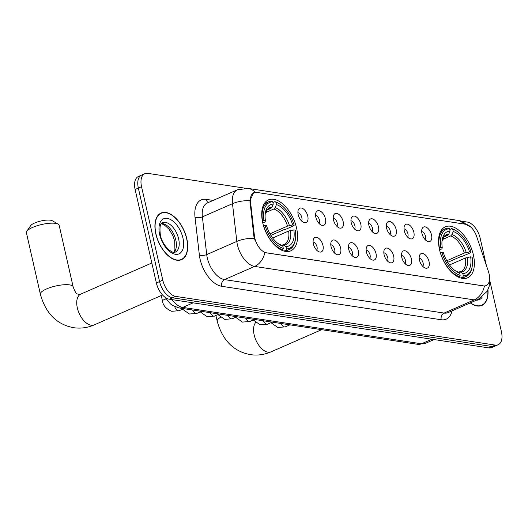 <?xml version="1.0" encoding="UTF-8"?>
<svg xmlns="http://www.w3.org/2000/svg" width="528" height="528" viewBox="0 0 528 528"><rect width="100%" height="100%" fill="white"/><g stroke="black" fill="none" stroke-linecap="round" stroke-linejoin="round"><path stroke-width="0.79" d="M296.551 227.938A27.819 15.312 66.3 0 0 268.475 199.874A27.819 15.312 66.3 0 0 262.72 222.776A27.819 15.312 66.3 0 0 290.789 250.84A27.819 15.312 66.3 0 0 296.551 227.938M473.372 254.885A27.819 15.312 66.3 0 0 445.295 226.829A27.819 15.312 66.3 0 0 439.54 249.731A27.819 15.312 66.3 0 0 467.61 277.787A27.819 15.312 66.3 0 0 473.372 254.885M421.958 233.508A7.874 4.336 -113.7 0 1 422.275 228.301A7.874 4.336 -113.7 0 1 427.139 227.773A7.874 4.336 -113.7 0 1 431.528 234.967A7.874 4.336 -113.7 0 1 428.076 241.547A7.874 4.336 -113.7 0 1 421.958 233.508M425.278 239.771A4.726 2.6 66.3 0 0 425.601 236.432A4.726 2.6 66.3 0 0 421.681 231.561M404.276 230.815A7.874 4.336 -113.7 0 1 404.593 225.608A7.874 4.336 -113.7 0 1 409.457 225.08A7.874 4.336 -113.7 0 1 413.846 232.274A7.874 4.336 -113.7 0 1 410.395 238.854A7.874 4.336 -113.7 0 1 404.276 230.815M407.596 237.079A4.726 2.6 66.3 0 0 407.92 233.739A4.726 2.6 66.3 0 0 403.999 228.868M386.595 228.116A7.874 4.336 -113.7 0 1 386.905 222.915A7.874 4.336 -113.7 0 1 391.769 222.387A7.874 4.336 -113.7 0 1 396.165 229.581A7.874 4.336 -113.7 0 1 392.707 236.161A7.874 4.336 -113.7 0 1 386.595 228.116M389.915 234.386A4.726 2.6 66.3 0 0 390.238 231.046A4.726 2.6 66.3 0 0 386.318 226.169M368.907 225.423A7.874 4.336 -113.7 0 1 369.224 220.216A7.874 4.336 -113.7 0 1 374.088 219.688A7.874 4.336 -113.7 0 1 378.484 226.882A7.874 4.336 -113.7 0 1 375.025 233.462A7.874 4.336 -113.7 0 1 368.907 225.423M372.233 231.686A4.726 2.6 66.3 0 0 372.557 228.347A4.726 2.6 66.3 0 0 368.636 223.476M351.226 222.73A7.874 4.336 -113.7 0 1 351.542 217.523A7.874 4.336 -113.7 0 1 356.407 216.995A7.874 4.336 -113.7 0 1 360.802 224.189A7.874 4.336 -113.7 0 1 357.344 230.769A7.874 4.336 -113.7 0 1 351.226 222.73M354.552 228.994A4.726 2.6 66.3 0 0 354.875 225.654A4.726 2.6 66.3 0 0 350.955 220.783M333.544 220.031A7.874 4.336 -113.7 0 1 333.861 214.83A7.874 4.336 -113.7 0 1 338.725 214.302A7.874 4.336 -113.7 0 1 343.121 221.496A7.874 4.336 -113.7 0 1 339.662 228.076A7.874 4.336 -113.7 0 1 333.544 220.031M336.871 226.301A4.726 2.6 66.3 0 0 337.194 222.961A4.726 2.6 66.3 0 0 333.274 218.084M315.863 217.338A7.874 4.336 -113.7 0 1 316.18 212.131A7.874 4.336 -113.7 0 1 321.044 211.603A7.874 4.336 -113.7 0 1 325.439 218.797A7.874 4.336 -113.7 0 1 321.981 225.377A7.874 4.336 -113.7 0 1 315.863 217.338M319.189 223.601A4.726 2.6 66.3 0 0 319.513 220.262A4.726 2.6 66.3 0 0 315.592 215.391M298.181 214.645A7.874 4.336 -113.7 0 1 298.498 209.438A7.874 4.336 -113.7 0 1 303.362 208.91A7.874 4.336 -113.7 0 1 307.758 216.104A7.874 4.336 -113.7 0 1 304.3 222.684A7.874 4.336 -113.7 0 1 298.181 214.645M301.508 220.909A4.726 2.6 66.3 0 0 301.831 217.569A4.726 2.6 66.3 0 0 297.911 212.698M419.463 260.113A7.874 4.336 -113.7 0 1 419.78 254.905A7.874 4.336 -113.7 0 1 424.644 254.377A7.874 4.336 -113.7 0 1 429.04 261.571A7.874 4.336 -113.7 0 1 425.581 268.151A7.874 4.336 -113.7 0 1 419.463 260.113M422.789 266.376A4.726 2.6 66.3 0 0 423.113 263.036A4.726 2.6 66.3 0 0 419.192 258.166M401.782 257.42A7.874 4.336 -113.7 0 1 402.098 252.212A7.874 4.336 -113.7 0 1 406.963 251.684A7.874 4.336 -113.7 0 1 411.358 258.878A7.874 4.336 -113.7 0 1 407.9 265.459A7.874 4.336 -113.7 0 1 401.782 257.42M405.108 263.683A4.726 2.6 66.3 0 0 405.431 260.344A4.726 2.6 66.3 0 0 401.511 255.473M384.1 254.727A7.874 4.336 -113.7 0 1 384.417 249.52A7.874 4.336 -113.7 0 1 389.281 248.992A7.874 4.336 -113.7 0 1 393.677 256.186A7.874 4.336 -113.7 0 1 390.218 262.766A7.874 4.336 -113.7 0 1 384.1 254.727M387.427 260.99A4.726 2.6 66.3 0 0 387.75 257.651A4.726 2.6 66.3 0 0 383.83 252.773M366.419 252.028A7.874 4.336 -113.7 0 1 366.736 246.827A7.874 4.336 -113.7 0 1 371.6 246.299A7.874 4.336 -113.7 0 1 375.995 253.486A7.874 4.336 -113.7 0 1 372.537 260.066A7.874 4.336 -113.7 0 1 366.419 252.028M369.745 258.298A4.726 2.6 66.3 0 0 370.069 254.951A4.726 2.6 66.3 0 0 366.148 250.081M348.737 249.335A7.874 4.336 -113.7 0 1 349.054 244.127A7.874 4.336 -113.7 0 1 353.918 243.599A7.874 4.336 -113.7 0 1 358.314 250.793A7.874 4.336 -113.7 0 1 354.856 257.374A7.874 4.336 -113.7 0 1 348.737 249.335M352.064 255.598A4.726 2.6 66.3 0 0 352.387 252.259A4.726 2.6 66.3 0 0 348.467 247.388M331.056 246.642A7.874 4.336 -113.7 0 1 331.373 241.435A7.874 4.336 -113.7 0 1 336.237 240.907A7.874 4.336 -113.7 0 1 340.633 248.101A7.874 4.336 -113.7 0 1 337.174 254.681A7.874 4.336 -113.7 0 1 331.056 246.642M334.376 252.905A4.726 2.6 66.3 0 0 334.699 249.566A4.726 2.6 66.3 0 0 330.779 244.688M313.375 243.943A7.874 4.336 -113.7 0 1 313.691 238.742A7.874 4.336 -113.7 0 1 318.556 238.214A7.874 4.336 -113.7 0 1 322.951 245.401A7.874 4.336 -113.7 0 1 319.493 251.988A7.874 4.336 -113.7 0 1 313.375 243.943M316.694 250.213A4.726 2.6 66.3 0 0 317.018 246.866A4.726 2.6 66.3 0 0 313.097 241.996M488.44 271.583A14.17 7.801 -113.7 0 1 489.093 273.907A14.17 7.801 -113.7 0 1 486.156 285.575A14.17 7.801 -113.7 0 1 483.496 285.886L266.455 252.806A14.17 7.801 -113.7 0 1 254.43 235.917L250.543 202.066A14.17 7.801 -113.7 0 1 253.869 192.687A14.17 7.801 -113.7 0 1 256.535 192.383L465.689 224.261A14.17 7.801 -113.7 0 1 476.672 236.531L488.44 271.583M186.793 238.696A25.456 14.012 66.3 0 0 161.106 213.015A25.456 14.012 66.3 0 0 155.839 233.977A25.456 14.012 66.3 0 0 181.526 259.651A25.456 14.012 66.3 0 0 186.793 238.696M484.414 286.07L264.825 252.602A18.368 14.48 98.7 0 1 254.641 266.422A20.995 11.557 -113.7 0 1 237.402 244.794A20.995 11.557 -113.7 0 1 236.815 241.408L232.485 203.689A20.995 11.557 -113.7 0 1 237.415 189.79L207.313 202.976A20.995 11.557 66.3 0 0 202.382 216.869L206.719 254.588A20.995 11.557 66.3 0 0 207.299 257.981A20.995 11.557 66.3 0 0 224.539 279.609L444.127 313.078A20.995 11.557 66.3 0 0 448.074 312.622L478.177 299.435A20.995 11.557 -113.7 0 1 474.23 299.891A18.368 14.48 -81.3 0 0 484.414 286.07M245.018 188.179L147.767 173.356A15.748 8.666 66.3 0 0 144.804 173.699L138.382 176.51A15.748 8.666 66.3 0 0 135.122 189.473L156.367 282.982L159.575 281.576A15.748 8.666 66.3 0 0 172.504 297.799L491.997 346.493A15.748 8.666 66.3 0 0 494.96 346.15A15.748 8.666 66.3 0 1 491.997 346.493L172.504 297.799A15.748 8.666 66.3 0 1 159.575 281.576L138.336 188.067L159.575 281.576L162.789 280.17A15.748 8.666 66.3 0 0 175.718 296.393L495.205 345.088A15.748 8.666 66.3 0 0 498.168 344.744A15.748 8.666 66.3 0 0 501.428 331.782L489.806 280.639M141.59 175.105A15.748 8.666 66.3 0 0 138.336 188.067A15.748 8.666 66.3 0 1 141.59 175.105M255.037 240.326L253.849 236.168L249.902 200.666L253.612 192.799M470.25 302.907A25.456 14.012 66.3 0 0 481.866 305.428A25.456 14.012 66.3 0 0 487.958 289.813M486.314 265.254L480.183 238.273A15.748 8.666 66.3 0 0 467.254 222.05L461.822 221.225M144.804 173.699A15.748 8.666 66.3 0 0 141.544 186.661L162.789 280.17M156.367 282.982A15.748 8.666 66.3 0 0 169.297 299.204L488.783 347.899A15.748 8.666 66.3 0 0 491.746 347.556L498.168 344.744M470.441 302.828A25.192 13.867 66.3 0 0 481.76 305.184A25.192 13.867 66.3 0 0 487.819 290.11M155.998 233.996A25.192 13.867 66.3 0 0 181.421 259.413A25.192 13.867 66.3 0 0 186.635 238.669A25.192 13.867 66.3 0 0 161.212 213.259A25.192 13.867 66.3 0 0 155.998 233.996M439.157 247.876L440.788 247.54A24.981 13.754 66.3 0 1 449.566 228.769L450.08 231.046A22.565 12.421 66.3 0 0 442.141 240.049A22.565 12.421 66.3 0 0 442.266 247.771L441.903 248.787L439.613 250.067M443.956 236.999L447.52 235.442L448.774 234.089L450.08 231.046M449.731 229.489L451.73 228.617L452.753 229.251A24.981 13.754 66.3 0 1 457.222 231.462A24.981 13.754 66.3 0 1 471.002 252.146L469.524 251.922A22.565 12.421 66.3 0 0 453.275 231.528L451.961 234.577L450.707 235.924L442.477 239.534M446.787 260.746L464.356 253.051L469.524 251.922M471.002 252.146L470.844 252.595L462.251 256.357L460.937 256.535L447.718 262.33M440.458 252.721A26.03 14.329 66.3 0 0 459.571 276.698L460.152 275.359A24.981 13.754 66.3 0 1 441.903 252.463L440.339 252.773M458.489 277.174L459.571 276.698M449.566 228.769L448.536 228.129A26.03 14.329 66.3 0 0 445.21 228.815A26.03 14.329 66.3 0 0 439.342 247.797M457.222 231.462L456.456 230.941A26.03 14.329 66.3 0 0 451.73 228.617M441.903 252.463L443.381 252.688A22.565 12.421 66.3 0 0 455.756 271.135A22.565 12.421 66.3 0 0 459.631 273.082L460.152 275.359M442.266 247.771L440.788 247.54M453.275 231.528L452.753 229.251M459.631 273.082L454.846 270.475M472.296 265.874A24.981 13.754 66.3 0 1 463.34 275.847L462.766 277.187A26.03 14.329 66.3 0 0 466.092 276.5A26.03 14.329 66.3 0 0 472.157 266.792L472.296 265.874A24.981 13.754 66.3 0 0 472.118 257.07L470.646 256.846L465.472 257.968L449.506 264.964M462.766 277.187L460.805 278.045M463.34 275.847L462.825 273.57A22.565 12.421 66.3 0 0 470.646 256.846M458.324 272.263L460.495 272.118L462.825 273.57M458.911 272.012L461.003 271.511A19.417 10.692 66.3 0 0 465.472 257.968M26.789 231.271L30.67 225.634A11.543 3.168 -12.8 0 1 39.171 221.423A11.543 3.168 -12.8 0 1 50.49 220.202A11.543 3.168 -12.8 0 1 52.252 220.73L58.179 224.136A16.797 4.613 167.2 0 0 55.618 223.364A16.797 4.613 167.2 0 0 39.158 225.139A16.797 4.613 167.2 0 0 26.789 231.271A16.797 4.613 167.2 0 0 26.4 232.709L40.379 294.228A16.797 4.613 -12.8 0 1 50.866 287.331A16.797 4.613 -12.8 0 1 69.597 284.882A16.797 4.613 -12.8 0 1 73.128 286.783C76.553 295.964 77.035 293.172 78.619 294.485L80.804 294.103A16.797 9.247 -113.7 0 0 77.332 307.93A16.797 9.247 -113.7 0 0 91.12 325.235A16.797 9.247 -113.7 0 0 94.281 324.872C87.582 327.782 80.678 328.726 73.557 327.69C56.747 324.529 45.685 313.368 40.379 294.228M262.337 220.928L263.967 220.592A24.981 13.754 66.3 0 1 272.745 201.815L273.26 204.098A22.565 12.421 66.3 0 0 265.32 213.101A22.565 12.421 66.3 0 0 265.445 220.816L265.082 221.839L262.792 223.12M267.135 210.052L270.699 208.487L271.953 207.141L273.26 204.098M272.91 202.541L274.91 201.663L275.939 202.303A24.981 13.754 66.3 0 1 280.408 204.514A24.981 13.754 66.3 0 1 294.182 225.199L292.703 224.974A22.565 12.421 66.3 0 0 276.454 204.58L275.147 207.629L273.893 208.976L265.657 212.586M269.966 233.792L287.536 226.096L292.703 224.974M294.182 225.199L294.023 225.647L285.43 229.409L284.117 229.588L270.897 235.376M263.637 225.766A26.03 14.329 66.3 0 0 282.751 249.751L283.331 248.411A24.981 13.754 66.3 0 1 265.082 225.515L263.518 225.819M281.668 250.226L282.751 249.751M272.745 201.815L271.715 201.181A26.03 14.329 66.3 0 0 268.389 201.861A26.03 14.329 66.3 0 0 262.522 220.849M280.408 204.514L279.635 203.993A26.03 14.329 66.3 0 0 274.91 201.663M265.082 225.515L266.561 225.74A22.565 12.421 66.3 0 0 278.936 244.187A22.565 12.421 66.3 0 0 282.81 246.134L283.331 248.411M265.445 220.816L263.967 220.592M276.454 204.58L275.939 202.303M282.81 246.134L278.025 243.527A20.189 11.114 66.3 0 0 280.48 244.682M295.475 238.92A24.981 13.754 66.3 0 1 286.519 248.893L285.945 250.239A26.03 14.329 66.3 0 0 289.271 249.553A26.03 14.329 66.3 0 0 295.337 239.844L295.475 238.92A24.981 13.754 66.3 0 0 295.297 230.122L293.825 229.898L288.651 231.02L272.686 238.009M285.945 250.239L283.985 251.097M286.519 248.893L286.004 246.616A22.565 12.421 66.3 0 0 293.825 229.898M281.503 245.315L283.675 245.164L286.004 246.616M282.091 245.058L284.183 244.563A19.417 10.692 66.3 0 0 288.651 231.02M73.128 286.783L59.156 225.265A16.797 4.613 167.2 0 0 58.179 224.136M250.543 202.066L249.962 202.323M254.43 235.917L253.849 236.168M266.455 252.806L266.066 252.978M483.496 285.886L483.1 286.057M221.641 286.288A5.247 4.138 98.7 0 1 224.539 279.609L254.641 266.422L474.23 299.891L444.127 313.078A5.247 4.138 98.7 0 0 441.23 319.757L221.641 286.288A26.242 14.447 -113.7 0 1 200.092 259.248A26.242 14.447 -113.7 0 1 199.366 255.011L195.037 217.298A26.242 14.447 -113.7 0 1 206.131 199.36L213.134 200.422M255.229 192.337A18.368 14.48 -81.3 0 0 248.041 188.404L237.415 189.79M248.041 188.404L458.852 220.532A18.368 14.48 98.7 0 1 465.868 224.288M249.902 200.666A18.368 7.484 173.4 0 0 232.485 203.689L202.382 216.869A5.247 2.138 -6.6 0 1 195.037 217.298M254.331 238.385A18.368 7.484 173.4 0 0 236.815 241.408L206.719 254.588A5.247 2.138 -6.6 0 1 199.366 255.011M452.001 310.9A26.242 14.447 -113.7 0 1 441.23 319.757M175.718 296.393L169.297 299.204M495.205 345.088L488.783 347.899M141.544 186.661L135.122 189.473M208.408 202.495A5.247 4.138 98.7 0 1 206.131 199.36M171.93 299.607A20.995 11.557 66.3 0 0 182.774 307.395L421.516 343.787A20.995 11.557 66.3 0 0 425.462 343.332L417.694 344.315L178.959 307.93A10.494 8.276 98.7 0 0 182.774 307.395L193.175 302.841M431.911 339.227L421.516 343.787A10.494 8.276 98.7 0 1 417.694 344.315M476.566 300.142A19.147 10.54 66.3 0 0 482.262 297.007M173.989 252.278A15.998 8.804 66.3 0 0 175.824 240.101A15.998 8.804 66.3 0 0 161.41 223.555M178.636 238.874A15.998 8.804 66.3 0 0 162.492 222.737C160.222 222.915 159.502 226.974 160.334 234.914C162.505 246.609 173.56 254.674 175.329 252.041A15.998 8.804 66.3 0 0 178.636 238.874M159.674 234.557A19.147 10.54 66.3 0 0 175.395 254.285A19.147 10.54 66.3 0 0 182.959 238.108A19.147 10.54 66.3 0 0 167.237 218.381A19.147 10.54 66.3 0 0 159.674 234.557M321.651 329.683L271.102 351.82A16.797 9.247 -113.7 0 1 267.94 352.183A16.797 9.247 -113.7 0 1 254.153 334.877A16.797 9.247 -113.7 0 1 255.677 322.522M271.102 351.82C264.403 354.737 257.499 355.674 250.378 354.644C233.567 351.476 222.506 340.322 217.199 321.176A16.797 4.613 -12.8 0 1 220.546 317.315M447.52 235.442A19.417 10.692 66.3 0 0 445.421 235.937L444.015 236.94L442.009 241.164A20.189 11.114 66.3 0 1 448.774 234.089M464.356 253.051A19.417 10.692 66.3 0 0 450.707 235.924M454.859 270.488A20.189 11.114 66.3 0 0 457.301 271.63M466.244 252.496A20.189 11.114 66.3 0 0 451.961 234.577M460.495 272.118A20.189 11.114 66.3 0 0 467.366 257.42M270.699 208.487A19.417 10.692 66.3 0 0 268.6 208.989L267.194 209.992L265.188 214.216A20.189 11.114 66.3 0 1 271.953 207.141M287.536 226.096A19.417 10.692 66.3 0 0 273.893 208.976M289.423 225.548A20.189 11.114 66.3 0 0 275.147 207.629M283.675 245.164A20.189 11.114 66.3 0 0 290.545 230.472M289.905 324.839L285.351 326.832A4.726 2.6 -113.7 0 1 284.282 326.898A4.726 2.6 -113.7 0 1 281.048 323.492M272.224 322.146L267.67 324.139A4.726 2.6 -113.7 0 1 266.6 324.205A4.726 2.6 -113.7 0 1 263.366 320.8M254.536 319.453L249.988 321.446A4.726 2.6 -113.7 0 1 248.919 321.512A4.726 2.6 -113.7 0 1 245.685 318.1M236.854 316.754L232.307 318.747A4.726 2.6 -113.7 0 1 231.238 318.813A4.726 2.6 -113.7 0 1 228.004 315.407M219.173 314.061L214.625 316.054A4.726 2.6 -113.7 0 1 213.556 316.12A4.726 2.6 -113.7 0 1 210.322 312.715M201.491 311.368L196.944 313.361A4.726 2.6 -113.7 0 1 195.868 313.427A4.726 2.6 -113.7 0 1 192.641 310.015M183.81 308.669L179.263 310.662A4.726 2.6 -113.7 0 1 178.187 310.728A4.726 2.6 -113.7 0 1 174.702 306.643M179.263 310.662L171.706 311.309C166.109 308.867 163.04 305.448 162.499 301.059A4.726 1.294 -12.8 0 1 165.997 298.954M458.852 220.532L470.943 227.185M489.608 278.236L489.225 286.189L487.212 291.271L478.177 299.435M425.462 343.332L434.069 339.557M164.868 297.152L170.564 304.016L172.445 305.395L178.959 307.93M479.926 305.989L481.76 305.184M173.752 252.265L174.926 249.572L174.669 241.091L172.795 235.488L169.105 229.297L164.109 224.743L161.258 223.747M179.586 260.218L181.421 259.413M159.37 214.064L161.212 213.259M253.11 320.08L253.915 320.767M217.199 321.176L215.906 315.493M441.065 230.624L445.21 228.815M461.954 278.315L466.092 276.5M162.512 294.987L94.281 324.872M264.244 203.676L268.389 201.861M285.133 251.368L289.271 249.553M151.826 262.997L80.804 294.103M285.351 326.832L277.801 327.479L270.996 322.681M267.67 324.139L260.119 324.786L253.315 319.988M249.988 321.446L242.438 322.093L235.633 317.295M232.307 318.747L224.756 319.394L217.952 314.596M214.625 316.054L207.075 316.701L200.264 311.903M196.944 313.361L189.394 314.008L182.582 309.21M162.499 301.059L161.245 295.541"/></g></svg>
